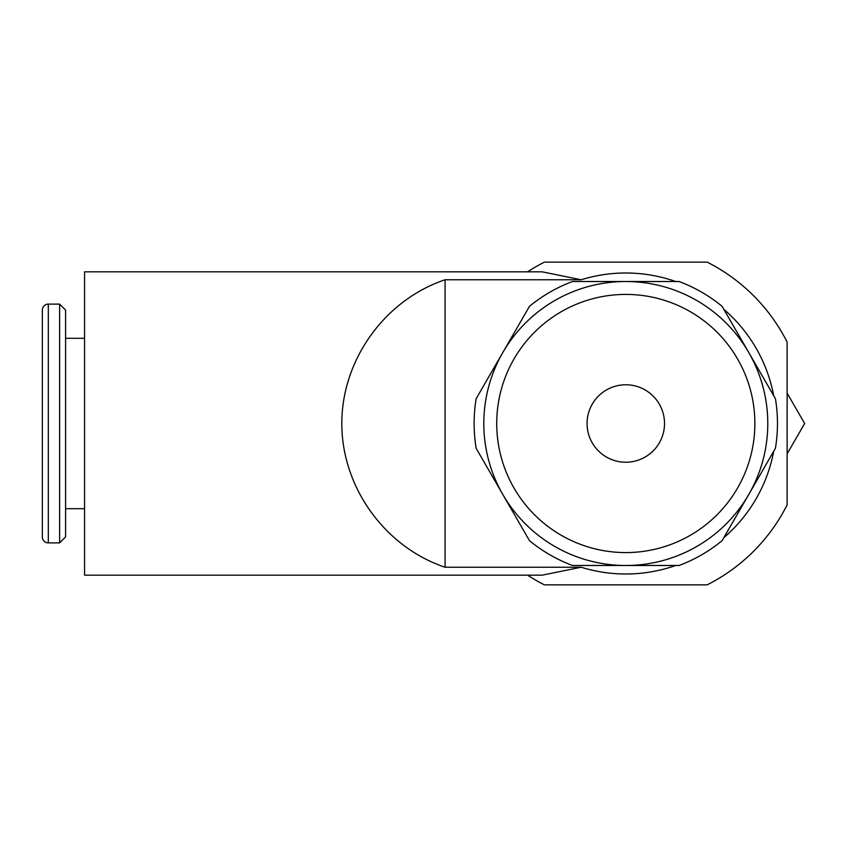 <?xml version="1.0" encoding="UTF-8"?>
<svg xmlns="http://www.w3.org/2000/svg" width="847" height="847" viewBox="0 0 847 847"><rect width="100%" height="100%" fill="white"/><g stroke="black" fill="none" stroke-linecap="round" stroke-linejoin="round"><path stroke-width="1.27" d="M527.543 271.834A180.707 180.707 0 0 1 544.409 262.147L707.171 262.147A180.707 180.707 0 0 1 787.138 342.114L787.138 504.886A180.707 180.707 0 0 1 707.171 584.854L544.409 584.854A180.707 180.707 0 0 1 527.543 575.166M445.077 567.236L581.19 567.236A150.501 150.501 0 0 0 675.684 565.489A150.501 150.501 0 0 1 581.19 567.236L542.196 575.166L84.562 575.166L84.562 271.834L542.196 271.834L581.19 279.764A150.501 150.501 0 0 1 675.684 281.511A150.501 150.501 0 0 0 581.19 279.764L445.077 279.764C384.76 299.997 341.743 359.88 341.817 423.5C341.743 487.12 384.76 547.003 445.077 567.236L445.077 279.764M723.814 309.303A150.501 150.501 0 0 1 773.703 395.708A150.501 150.501 0 0 0 723.814 309.303M773.703 451.292A150.501 150.501 0 0 1 723.814 537.697A150.501 150.501 0 0 0 773.703 451.292M48.321 542.895A5.971 5.971 0 0 1 42.35 536.924L42.35 310.076A5.971 5.971 0 0 1 48.321 304.105L48.321 542.895L59.618 542.895L59.618 304.105L48.321 304.105M59.618 542.895L65.59 536.924L65.59 310.076L59.618 304.105M587.066 423.5A38.729 38.729 0 0 0 625.795 462.229A38.729 38.729 0 0 0 664.514 423.5A38.729 38.729 0 0 0 625.795 384.771A38.729 38.729 0 0 0 587.066 423.5M483.806 423.5A141.989 141.989 0 0 0 625.795 565.489A141.989 141.989 0 0 0 767.784 423.5A141.989 141.989 0 0 0 625.795 281.511A141.989 141.989 0 0 0 483.806 423.5M496.713 423.5A129.083 129.083 0 0 0 625.795 552.583A129.083 129.083 0 0 0 754.868 423.5A129.083 129.083 0 0 0 625.795 294.417A129.083 129.083 0 0 0 496.713 423.5M777.461 423.5A151.666 151.666 0 0 0 775.418 398.683L722.099 306.328A151.666 151.666 0 0 0 679.114 281.511L572.477 281.511A151.666 151.666 0 0 0 529.481 306.328L476.162 398.683A151.666 151.666 0 0 0 476.162 448.317L529.481 540.672A151.666 151.666 0 0 0 572.477 565.489L679.114 565.489A151.666 151.666 0 0 0 722.099 540.672L775.418 448.317A151.666 151.666 0 0 0 777.461 423.5M787.138 453.823L804.65 423.5L787.138 393.177M84.562 508.698L65.59 508.698M84.562 338.302L65.59 338.302"/></g></svg>
